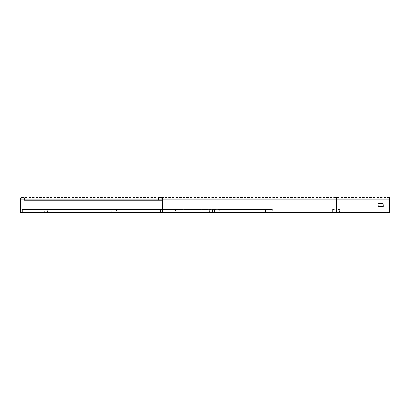 <?xml version="1.0" encoding="UTF-8"?>
<svg xmlns="http://www.w3.org/2000/svg" width="410" height="410" viewBox="0 0 410 410"><rect width="100%" height="100%" fill="white"/><g stroke="black" fill="none" stroke-linecap="round" stroke-linejoin="round"><path stroke-width="0.31" stroke-dasharray="2.05 1.54" d="M162.421 206.599L161.981 206.599L162.421 206.599L162.421 203.401L161.981 203.401L162.421 203.401L162.421 206.599M161.981 206.42L161.981 203.401L161.981 206.42L162.421 206.42L161.981 206.42M152.843 212.985L152.843 212.539L336.277 212.539L336.277 212.985L389.5 212.985L152.843 212.985L389.5 212.985L389.5 197.015L389.5 212.185L389.5 197.461L389.5 200.208L389.5 199.147L336.277 199.147L336.277 197.015L336.277 199.147L161.981 199.147L336.277 199.147L336.277 197.461L336.277 212.539L389.5 212.539L389.5 212.185L389.5 212.985L389.5 212.539L161.627 212.539A0.354 0.354 0 0 0 161.981 212.185L161.981 199.147A1.686 1.686 0 0 0 160.295 197.461A1.686 1.686 0 0 0 158.608 199.147L158.608 200.208M158.168 200.208L389.5 200.208L158.168 200.208L158.168 199.147A2.127 2.127 0 0 1 160.295 197.015A2.127 2.127 0 0 1 162.421 199.147L162.421 212.185A0.799 0.799 0 0 1 161.627 212.985A0.799 0.799 0 0 0 162.421 212.185M161.981 212.185L336.277 212.185L336.277 212.985L336.277 212.452L389.5 212.452L21.299 212.452A0.266 0.266 0 0 1 21.033 212.185L21.033 199.147A1.599 1.599 0 0 1 22.627 197.548A1.599 1.599 0 0 1 24.226 199.147L24.226 200.208L336.277 200.208L336.277 199.147L336.277 200.208L336.277 199.147L389.5 199.147L389.5 197.548L389.5 199.147L336.277 199.147L336.277 200.208L389.5 200.208L161.981 200.208M383.114 206.599L378.148 206.599L383.114 206.599L383.114 203.401L383.288 206.42L383.114 203.401L377.969 203.58L383.114 203.401L377.969 203.58L378.148 206.599L377.969 203.58L378.148 206.599L383.114 206.599M30.079 212.985L30.079 212.452L389.5 212.185L336.277 212.185L336.277 197.548L336.277 199.147L389.5 199.147L336.277 199.147L389.5 199.147L389.5 197.015L336.277 197.015L336.277 199.147L158.168 199.147A2.127 2.127 0 0 1 160.295 197.015A2.127 2.127 0 0 1 162.421 199.147M336.277 212.985L21.299 212.985A0.799 0.799 0 0 1 20.5 212.185L20.5 199.147A2.127 2.127 0 0 1 22.627 197.015A2.127 2.127 0 0 1 24.759 199.147L24.759 200.208M21.033 206.42L21.033 203.58L21.033 206.599L20.5 206.42L20.5 203.401L20.5 206.599L21.033 206.42M21.033 203.401L20.5 203.401L21.033 203.401M214.409 209.433L116.563 209.433L116.563 212.098L111.797 211.919L214.409 212.098L214.538 209.612L213.472 209.433L213.472 208.992L214.409 208.992A0.62 0.441 -90 0 1 214.85 209.612L117.004 209.612L117.004 211.919A0.62 0.441 -90 0 1 116.563 212.539L214.409 212.539L116.563 212.539M111.797 211.919L111.925 209.433L210.709 209.433L210.709 208.992L111.925 208.992L210.709 208.992M112.863 208.992L112.863 209.433L111.925 209.433M209.771 212.539A0.62 0.441 -90 0 1 209.331 211.919L111.484 211.919L111.484 209.612A0.62 0.441 -90 0 1 111.925 208.992M111.484 211.919A0.62 0.441 90 0 0 111.925 212.539M116.563 209.433L115.625 209.433L115.625 208.992L116.563 208.992A0.62 0.441 -90 0 1 117.004 209.612M117.004 211.919L214.85 211.919L214.85 209.612M214.85 211.919A0.62 0.441 -90 0 1 214.409 212.539M209.331 211.919L209.331 209.612A0.62 0.441 -90 0 1 209.771 208.992M209.643 211.919L209.771 209.433M115.625 209.433L213.472 209.433M115.625 208.992L213.472 208.992M116.563 208.992L214.409 208.992M112.863 209.433L210.709 209.433M209.515 212.098L111.925 212.098M116.563 212.098L214.409 212.098L116.563 212.098M272.102 209.433L219.145 209.433L219.145 212.098L212.918 211.919L272.102 212.098L272.266 209.612L270.872 209.433L270.872 208.992L272.102 208.992A0.62 0.574 -90 0 1 272.676 209.612L219.719 209.612L219.719 211.919A0.62 0.574 -90 0 1 219.145 212.539L272.102 212.539L219.145 212.539M212.918 211.919L213.082 209.433L267.264 209.433L267.264 208.992L213.082 208.992L267.264 208.992M214.312 208.992L214.312 209.433L213.082 209.433M266.034 212.539A0.62 0.574 -90 0 1 265.465 211.919L212.508 211.919L212.508 209.612A0.62 0.574 -90 0 1 213.082 208.992M212.508 211.919A0.62 0.574 90 0 0 213.082 212.539M219.145 209.433L217.915 209.433L217.915 208.992L219.145 208.992A0.62 0.574 -90 0 1 219.719 209.612M219.719 211.919L272.676 211.919L272.676 209.612M272.676 211.919A0.62 0.574 -90 0 1 272.102 212.539M265.465 211.919L265.465 209.612A0.62 0.574 -90 0 1 266.034 208.992M265.875 211.919L266.034 209.433M217.915 209.433L270.872 209.433M217.915 208.992L270.872 208.992M219.145 208.992L272.102 208.992M214.312 209.433L267.264 209.433M265.706 212.098L213.082 212.098M219.145 212.098L272.102 212.098L219.145 212.098M339.736 211.919L339.736 209.612L339.562 212.098L332.997 212.098L332.817 209.612L334.329 209.433L334.329 208.992L332.997 208.992A0.62 0.62 0 0 0 332.377 209.612L332.377 211.919A0.62 0.62 0 0 0 332.997 212.539L339.562 212.539A0.62 0.62 0 0 0 340.182 211.919L340.182 209.612A0.62 0.62 0 0 0 339.562 208.992L338.229 208.992L338.229 209.433L338.229 208.992L339.562 208.992A0.62 0.62 0 0 1 340.182 209.612L340.182 211.919A0.62 0.62 0 0 1 339.562 212.539L332.997 212.539A0.62 0.62 0 0 1 332.377 211.919L332.377 209.612A0.62 0.62 0 0 1 332.997 208.992L334.329 208.992L334.329 209.433L332.817 209.612L332.997 212.098L339.736 211.919M339.562 209.433L338.229 209.433L339.562 209.433M175.275 209.433L47.432 209.433L47.432 212.098L44.921 212.098L175.275 212.098L175.342 209.612L174.762 209.433L174.762 208.992L175.275 208.992L175.511 209.612L47.668 209.612L47.432 212.539L44.921 212.539L175.275 212.539L47.432 212.539M44.854 211.919L44.921 209.433L173.271 209.433L173.271 208.992L161.981 208.992M160.648 212.001L44.685 211.919L44.685 209.612L44.921 208.992L45.428 208.992L45.428 209.433L44.921 209.433M44.685 211.919L44.921 212.539M47.432 209.433L46.924 209.433L46.924 208.992L47.432 208.992L47.668 209.612M47.668 211.919L175.511 211.919L175.511 209.612M175.511 211.919L175.275 212.539M172.764 212.539L172.764 208.992M172.692 211.919L172.764 209.433M46.924 209.433L174.762 209.433M46.924 208.992L174.762 208.992M47.432 208.992L175.275 208.992M22.273 212.452L22.273 211.919L160.648 211.919L22.273 211.919L22.273 209.612L22.273 211.919L160.648 211.919L160.648 208.992L44.921 208.992M45.428 208.992L173.271 208.992M45.428 209.433L173.271 209.433M172.625 212.098L44.921 212.098M47.432 212.098L175.275 212.098L47.432 212.098M160.648 208.992L22.273 208.992L160.648 208.992L160.648 209.612L22.273 209.433L160.648 209.433L160.648 208.992L22.273 208.992L22.273 209.433L160.648 209.433L22.273 209.612L22.273 208.992L22.273 209.612L160.648 209.612L22.273 209.612L22.273 211.919M152.843 212.539L160.648 212.539L160.648 209.612L160.648 212.078M160.648 212.539L30.079 212.539M160.648 212.098L22.273 212.098L160.648 212.098M162.421 203.58L161.981 203.58L162.421 203.58M161.981 199.147A1.686 1.686 0 0 0 160.295 197.461A1.686 1.686 0 0 0 158.608 199.147M389.5 212.185L22.273 212.185M389.5 199.147L336.277 199.147L336.277 212.185L20.5 212.185M158.168 199.147L20.5 199.147M336.277 199.147L24.226 199.147L336.277 199.147M20.5 203.58L21.033 203.58L20.5 203.58M214.538 211.919L116.691 211.919M116.691 209.612L214.538 209.612M111.484 209.612L209.331 209.612M209.643 209.612L111.797 209.612M272.266 211.919L219.309 211.919M219.309 209.612L272.266 209.612M212.508 209.612L265.465 209.612M265.87 209.612L212.918 209.612M175.342 211.919L47.498 211.919M47.498 209.612L175.342 209.612M172.523 211.919L161.981 211.919M44.685 209.612L22.273 209.612M161.981 209.612L172.523 209.612M172.692 209.612L44.854 209.612M389.5 197.461L161.596 197.461M389.5 197.548L24.036 197.548"/><path stroke-width="0.61" d="M158.168 199.147A2.127 2.127 0 0 1 160.295 197.015A2.127 2.127 0 0 1 162.421 199.147L336.277 199.147L336.277 197.015L389.5 197.015L389.5 212.985L152.843 212.985L152.843 212.539L161.627 212.539A0.354 0.354 0 0 0 161.981 212.185L161.981 199.147A1.686 1.686 0 0 0 160.295 197.461A1.686 1.686 0 0 0 158.608 199.147L158.608 200.208L158.168 200.208L158.168 199.147L24.759 199.147A2.127 2.127 0 0 0 22.627 197.015A2.127 2.127 0 0 0 20.5 199.147L20.5 212.185A0.799 0.799 0 0 0 21.299 212.985L30.079 212.985L30.079 212.452L21.299 212.452A0.266 0.266 0 0 1 21.033 212.185L21.033 199.147A1.599 1.599 0 0 1 22.627 197.548A1.599 1.599 0 0 1 24.226 199.147L24.226 200.208L24.759 200.208L24.759 199.147M162.421 199.147L162.421 212.185A0.799 0.799 0 0 1 161.627 212.985M161.981 200.208L158.608 200.208M383.288 206.42L378.148 206.599L377.969 203.58L383.114 203.401L383.288 206.42M158.168 200.208L24.759 200.208M152.843 212.985L30.079 212.985M161.981 208.992L22.273 208.992L22.273 212.452M160.648 212.539L160.648 208.992M30.079 212.539L152.843 212.539M158.608 199.147L161.981 199.147M389.5 212.185L162.421 212.185M336.277 212.985L336.277 199.147L389.5 199.147M24.226 199.147L21.033 199.147M22.273 212.185L21.033 212.185M161.981 211.919L22.273 211.919M22.273 209.612L161.981 209.612M161.596 197.461L160.295 197.461M22.627 197.015L160.295 197.015M24.036 197.548L22.627 197.548"/></g></svg>
